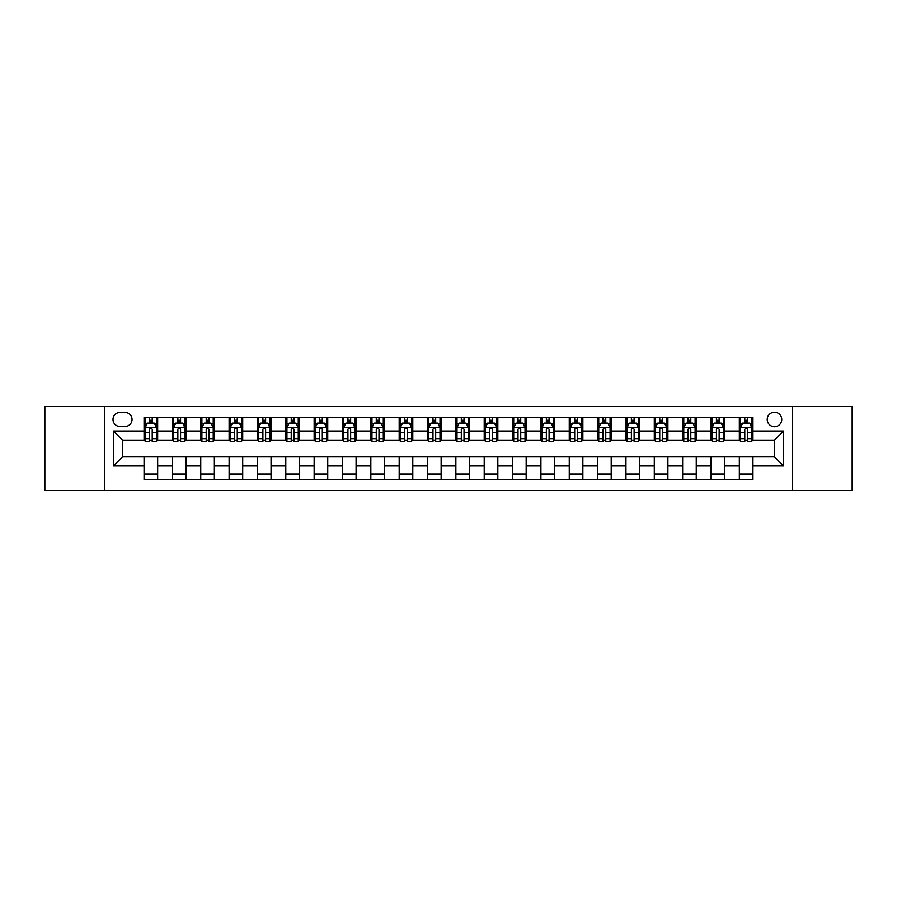 <?xml version="1.0" encoding="UTF-8"?>
<svg xmlns="http://www.w3.org/2000/svg" width="897" height="897" viewBox="0 0 897 897"><rect width="100%" height="100%" fill="white"/><g stroke="black" fill="none" stroke-linecap="round" stroke-linejoin="round"><path stroke-width="1.35" d="M774.481 412.216A7.254 7.254 0 0 0 767.227 419.471A7.254 7.254 0 0 0 774.481 426.725A7.254 7.254 0 0 0 781.736 419.471A7.254 7.254 0 0 0 774.481 412.216M792.623 490.457L852.15 490.457L852.15 406.543L792.623 406.543L792.623 490.457L104.377 490.457L104.377 406.543L44.85 406.543L44.85 490.457L104.377 490.457M120.019 426.501L125.008 426.501A7.03 7.03 0 0 0 132.038 419.471A7.03 7.03 0 0 0 125.008 412.441L120.019 412.441A7.03 7.03 0 0 0 113 419.471A7.03 7.03 0 0 0 120.019 426.501M792.623 406.543L104.377 406.543M144.058 465.958L113.448 465.958L113.448 431.042L144.058 431.042L144.058 440.113L122.519 440.113L122.519 456.887L144.058 456.887L144.058 479.682L752.942 479.682L752.942 456.887L774.481 456.887L774.481 440.113L752.942 440.113L752.942 431.042L783.552 431.042L783.552 465.958L752.942 465.958M752.942 431.042L752.942 417.318L144.058 417.318L144.058 431.042M739.33 417.318L739.33 440.113L740.462 440.113M744.779 440.113L747.493 440.113M751.809 440.113L752.942 440.113M739.33 440.113L723.453 440.113M710.985 417.318L710.985 440.113L712.117 440.113M716.434 440.113L719.147 440.113M710.985 440.113L695.108 440.113M682.639 417.318L682.639 440.113L683.772 440.113M688.077 440.113L690.802 440.113M682.639 440.113L666.763 440.113M654.294 417.318L654.294 440.113L655.427 440.113M659.732 440.113L662.457 440.113M654.294 440.113L638.417 440.113M625.949 417.318L625.949 440.113L627.081 440.113M631.387 440.113L634.112 440.113M625.949 440.113L610.072 440.113M597.604 417.318L597.604 440.113L598.736 440.113M603.042 440.113L605.767 440.113M597.604 440.113L581.727 440.113M569.259 417.318L569.259 440.113L570.391 440.113M574.697 440.113L577.421 440.113M569.259 440.113L553.382 440.113M540.913 417.318L540.913 440.113L542.046 440.113M546.351 440.113L549.076 440.113M540.913 440.113L525.037 440.113M512.557 417.318L512.557 440.113L513.701 440.113M518.006 440.113L520.731 440.113M512.557 440.113L496.691 440.113M484.212 417.318L484.212 440.113L485.355 440.113M489.661 440.113L492.375 440.113M484.212 440.113L468.346 440.113M455.867 417.318L455.867 440.113L456.999 440.113M461.316 440.113L464.029 440.113M455.867 440.113L440.001 440.113M427.521 417.318L427.521 440.113L428.654 440.113M432.971 440.113L435.684 440.113M427.521 440.113L411.645 440.113M399.176 417.318L399.176 440.113L400.309 440.113M404.625 440.113L407.339 440.113M399.176 440.113L383.299 440.113M370.831 417.318L370.831 440.113L371.963 440.113M376.269 440.113L378.994 440.113M370.831 440.113L354.954 440.113M342.486 417.318L342.486 440.113L343.618 440.113M347.924 440.113L350.649 440.113M342.486 440.113L326.609 440.113M314.141 417.318L314.141 440.113L315.273 440.113M319.579 440.113L322.303 440.113M314.141 440.113L298.264 440.113M285.795 417.318L285.795 440.113L286.928 440.113M291.233 440.113L293.958 440.113M285.795 440.113L269.919 440.113M257.45 417.318L257.45 440.113L258.583 440.113M262.888 440.113L265.613 440.113M257.45 440.113L241.573 440.113M229.105 417.318L229.105 440.113L230.237 440.113M234.543 440.113L237.268 440.113M229.105 440.113L213.228 440.113M200.749 417.318L200.749 440.113L201.892 440.113M206.198 440.113L208.923 440.113M200.749 440.113L184.883 440.113M172.403 417.318L172.403 440.113L173.547 440.113M177.853 440.113L180.566 440.113M172.403 440.113L156.538 440.113M144.058 440.113L145.191 440.113M149.507 440.113L152.221 440.113M144.058 456.887L157.67 456.887L157.67 479.682M752.942 456.887L157.67 456.887M157.67 417.318L157.67 440.113M144.058 422.992L145.191 422.992M149.507 422.992L152.221 422.992M156.538 422.992L157.67 422.992M144.058 474.008L157.67 474.008M172.403 456.887L172.403 479.682M186.015 417.318L186.015 440.113M172.403 422.992L173.547 422.992M177.853 422.992L180.566 422.992M184.883 422.992L186.015 422.992M186.015 456.887L186.015 479.682M172.403 474.008L186.015 474.008M200.749 456.887L200.749 479.682M214.361 456.887L214.361 479.682M200.749 474.008L214.361 474.008M214.361 417.318L214.361 440.113M200.749 422.992L201.892 422.992M206.198 422.992L208.923 422.992M213.228 422.992L214.361 422.992M229.105 456.887L229.105 479.682M242.706 456.887L242.706 479.682M229.105 474.008L242.706 474.008M242.706 417.318L242.706 440.113M229.105 422.992L230.237 422.992M234.543 422.992L237.268 422.992M241.573 422.992L242.706 422.992M257.45 456.887L257.45 479.682M271.051 456.887L271.051 479.682M257.45 474.008L271.051 474.008M271.051 417.318L271.051 440.113M257.45 422.992L258.583 422.992M262.888 422.992L265.613 422.992M269.919 422.992L271.051 422.992M285.795 456.887L285.795 479.682M299.396 456.887L299.396 479.682M285.795 474.008L299.396 474.008M299.396 417.318L299.396 440.113M285.795 422.992L286.928 422.992M291.233 422.992L293.958 422.992M298.264 422.992L299.396 422.992M314.141 456.887L314.141 479.682M327.741 456.887L327.741 479.682M314.141 474.008L327.741 474.008M327.741 417.318L327.741 440.113M314.141 422.992L315.273 422.992M319.579 422.992L322.303 422.992M326.609 422.992L327.741 422.992M342.486 456.887L342.486 479.682M356.087 456.887L356.087 479.682M342.486 474.008L356.087 474.008M356.087 417.318L356.087 440.113M342.486 422.992L343.618 422.992M347.924 422.992L350.649 422.992M354.954 422.992L356.087 422.992M370.831 456.887L370.831 479.682M384.443 456.887L384.443 479.682M370.831 474.008L384.443 474.008M384.443 417.318L384.443 440.113M370.831 422.992L371.963 422.992M376.269 422.992L378.994 422.992M383.299 422.992L384.443 422.992M399.176 456.887L399.176 479.682M412.788 456.887L412.788 479.682M399.176 474.008L412.788 474.008M412.788 417.318L412.788 440.113M399.176 422.992L400.309 422.992M404.625 422.992L407.339 422.992M411.645 422.992L412.788 422.992M427.521 456.887L427.521 479.682M441.133 456.887L441.133 479.682M427.521 474.008L441.133 474.008M441.133 417.318L441.133 440.113M427.521 422.992L428.654 422.992M432.971 422.992L435.684 422.992M440.001 422.992L441.133 422.992M455.867 456.887L455.867 479.682M469.479 456.887L469.479 479.682M455.867 474.008L469.479 474.008M469.479 417.318L469.479 440.113M455.867 422.992L456.999 422.992M461.316 422.992L464.029 422.992M468.346 422.992L469.479 422.992M484.212 456.887L484.212 479.682M497.824 456.887L497.824 479.682M484.212 474.008L497.824 474.008M497.824 417.318L497.824 440.113M484.212 422.992L485.355 422.992M489.661 422.992L492.375 422.992M496.691 422.992L497.824 422.992M512.557 456.887L512.557 479.682M526.169 456.887L526.169 479.682M512.557 474.008L526.169 474.008M526.169 417.318L526.169 440.113M512.557 422.992L513.701 422.992M518.006 422.992L520.731 422.992M525.037 422.992L526.169 422.992M540.913 456.887L540.913 479.682M554.514 456.887L554.514 479.682M540.913 474.008L554.514 474.008M554.514 417.318L554.514 440.113M540.913 422.992L542.046 422.992M546.351 422.992L549.076 422.992M553.382 422.992L554.514 422.992M569.259 456.887L569.259 479.682M582.859 456.887L582.859 479.682M569.259 474.008L582.859 474.008M582.859 417.318L582.859 440.113M569.259 422.992L570.391 422.992M574.697 422.992L577.421 422.992M581.727 422.992L582.859 422.992M597.604 456.887L597.604 479.682M611.205 456.887L611.205 479.682M597.604 474.008L611.205 474.008M611.205 417.318L611.205 440.113M597.604 422.992L598.736 422.992M603.042 422.992L605.767 422.992M610.072 422.992L611.205 422.992M625.949 456.887L625.949 479.682M639.55 456.887L639.55 479.682M625.949 474.008L639.55 474.008M639.55 417.318L639.55 440.113M625.949 422.992L627.081 422.992M631.387 422.992L634.112 422.992M638.417 422.992L639.55 422.992M654.294 456.887L654.294 479.682M667.895 456.887L667.895 479.682M654.294 474.008L667.895 474.008M667.895 417.318L667.895 440.113M654.294 422.992L655.427 422.992M659.732 422.992L662.457 422.992M666.763 422.992L667.895 422.992M682.639 456.887L682.639 479.682M696.251 456.887L696.251 479.682M682.639 474.008L696.251 474.008M696.251 417.318L696.251 440.113M682.639 422.992L683.772 422.992M688.077 422.992L690.802 422.992M695.108 422.992L696.251 422.992M710.985 456.887L710.985 479.682M724.597 456.887L724.597 479.682M710.985 474.008L724.597 474.008M724.597 417.318L724.597 440.113M710.985 422.992L712.117 422.992M716.434 422.992L719.147 422.992M723.453 422.992L724.597 422.992M739.33 456.887L739.33 479.682M739.33 474.008L752.942 474.008M739.33 422.992L740.462 422.992M744.779 422.992L747.493 422.992M751.809 422.992L752.942 422.992M122.519 440.113L113.448 431.042M122.519 456.887L113.448 465.958M783.552 431.042L774.481 440.113M783.552 465.958L774.481 456.887M152.221 420.267L149.507 420.267M156.538 438.622L152.221 438.622L152.221 441.47L156.538 441.47L156.538 427.634L154.262 423.104L147.467 423.104L145.191 427.634L145.191 441.47L149.507 441.47L149.507 438.622L145.191 438.622M145.191 427.634L145.191 417.318M156.538 427.634L156.538 417.318M149.507 423.104L149.507 417.318M152.221 417.318L152.221 423.104M152.221 438.622L152.221 429.338C151.324 427.589 150.416 427.589 149.507 429.338L149.507 438.622M180.566 420.267L177.853 420.267M184.883 438.622L180.566 438.622L180.566 441.47L184.883 441.47L184.883 427.634L182.618 423.104L175.812 423.104L173.547 427.634L173.547 441.47L177.853 441.47L177.853 438.622L173.547 438.622M173.547 427.634L173.547 417.318M184.883 427.634L184.883 417.318M177.853 423.104L177.853 417.318M180.566 417.318L180.566 423.104M180.566 438.622L180.566 429.338C179.669 427.589 178.761 427.589 177.853 429.338L177.853 438.622M208.923 420.267L206.198 420.267M213.228 438.622L208.923 438.622L208.923 441.47L213.228 441.47L213.228 427.634L210.963 423.104L204.157 423.104L201.892 427.634L201.892 441.47L206.198 441.47L206.198 438.622L201.892 438.622M201.892 427.634L201.892 417.318M213.228 427.634L213.228 417.318M206.198 423.104L206.198 417.318M208.923 417.318L208.923 423.104M208.923 438.622L208.923 429.338C208.014 427.589 207.106 427.589 206.198 429.338L206.198 438.622M237.268 420.267L234.543 420.267M241.573 438.622L237.268 438.622L237.268 441.47L241.573 441.47L241.573 427.634L239.308 423.104L232.502 423.104L230.237 427.634L230.237 441.47L234.543 441.47L234.543 438.622L230.237 438.622M230.237 427.634L230.237 417.318M241.573 427.634L241.573 417.318M234.543 423.104L234.543 417.318M237.268 417.318L237.268 423.104M237.268 438.622L237.268 429.338C236.36 427.589 235.451 427.589 234.543 429.338L234.543 438.622M265.613 420.267L262.888 420.267M269.919 438.622L265.613 438.622L265.613 441.47L269.919 441.47L269.919 427.634L267.654 423.104L260.848 423.104L258.583 427.634L258.583 441.47L262.888 441.47L262.888 438.622L258.583 438.622M258.583 427.634L258.583 417.318M269.919 427.634L269.919 417.318M262.888 423.104L262.888 417.318M265.613 417.318L265.613 423.104M265.613 438.622L265.613 429.338C264.705 427.589 263.796 427.589 262.888 429.338L262.888 438.622M293.958 420.267L291.233 420.267M298.264 438.622L293.958 438.622L293.958 441.47L298.264 441.47L298.264 427.634L295.999 423.104L289.193 423.104L286.928 427.634L286.928 441.47L291.233 441.47L291.233 438.622L286.928 438.622M286.928 427.634L286.928 417.318M298.264 427.634L298.264 417.318M291.233 423.104L291.233 417.318M293.958 417.318L293.958 423.104M293.958 438.622L293.958 429.338C293.05 427.589 292.142 427.589 291.233 429.338L291.233 438.622M322.303 420.267L319.579 420.267M326.609 438.622L322.303 438.622L322.303 441.47L326.609 441.47L326.609 427.634L324.344 423.104L317.538 423.104L315.273 427.634L315.273 441.47L319.579 441.47L319.579 438.622L315.273 438.622M315.273 427.634L315.273 417.318M326.609 427.634L326.609 417.318M319.579 423.104L319.579 417.318M322.303 417.318L322.303 423.104M322.303 438.622L322.303 429.338C321.395 427.589 320.487 427.589 319.579 429.338L319.579 438.622M350.649 420.267L347.924 420.267M354.954 438.622L350.649 438.622L350.649 441.47L354.954 441.47L354.954 427.634L352.689 423.104L345.883 423.104L343.618 427.634L343.618 441.47L347.924 441.47L347.924 438.622L343.618 438.622M343.618 427.634L343.618 417.318M354.954 427.634L354.954 417.318M347.924 423.104L347.924 417.318M350.649 417.318L350.649 423.104M350.649 438.622L350.649 429.338C349.74 427.589 348.832 427.589 347.924 429.338L347.924 438.622M378.994 420.267L376.269 420.267M383.299 438.622L378.994 438.622L378.994 441.47L383.299 441.47L383.299 427.634L381.034 423.104L374.228 423.104L371.963 427.634L371.963 441.47L376.269 441.47L376.269 438.622L371.963 438.622M371.963 427.634L371.963 417.318M383.299 427.634L383.299 417.318M376.269 423.104L376.269 417.318M378.994 417.318L378.994 423.104M378.994 438.622L378.994 429.338C378.086 427.589 377.177 427.589 376.269 429.338L376.269 438.622M407.339 420.267L404.625 420.267M411.645 438.622L407.339 438.622L407.339 441.47L411.645 441.47L411.645 427.634L409.38 423.104L402.574 423.104L400.309 427.634L400.309 441.47L404.625 441.47L404.625 438.622L400.309 438.622M400.309 427.634L400.309 417.318M411.645 427.634L411.645 417.318M404.625 423.104L404.625 417.318M407.339 417.318L407.339 423.104M407.339 438.622L407.339 429.338C406.431 427.589 405.534 427.589 404.625 429.338L404.625 438.622M435.684 420.267L432.971 420.267M440.001 438.622L435.684 438.622L435.684 441.47L440.001 441.47L440.001 427.634L437.725 423.104L430.93 423.104L428.654 427.634L428.654 441.47L432.971 441.47L432.971 438.622L428.654 438.622M428.654 427.634L428.654 417.318M440.001 427.634L440.001 417.318M432.971 423.104L432.971 417.318M435.684 417.318L435.684 423.104M435.684 438.622L435.684 429.338C434.787 427.589 433.879 427.589 432.971 429.338L432.971 438.622M464.029 420.267L461.316 420.267M468.346 438.622L464.029 438.622L464.029 441.47L468.346 441.47L468.346 427.634L466.07 423.104L459.275 423.104L456.999 427.634L456.999 441.47L461.316 441.47L461.316 438.622L456.999 438.622M456.999 427.634L456.999 417.318M468.346 427.634L468.346 417.318M461.316 423.104L461.316 417.318M464.029 417.318L464.029 423.104M464.029 438.622L464.029 429.338C463.132 427.589 462.224 427.589 461.316 429.338L461.316 438.622M492.375 420.267L489.661 420.267M496.691 438.622L492.375 438.622L492.375 441.47L496.691 441.47L496.691 427.634L494.426 423.104L487.62 423.104L485.355 427.634L485.355 441.47L489.661 441.47L489.661 438.622L485.355 438.622M485.355 427.634L485.355 417.318M496.691 427.634L496.691 417.318M489.661 423.104L489.661 417.318M492.375 417.318L492.375 423.104M492.375 438.622L492.375 429.338C491.478 427.589 490.569 427.589 489.661 429.338L489.661 438.622M520.731 420.267L518.006 420.267M525.037 438.622L520.731 438.622L520.731 441.47L525.037 441.47L525.037 427.634L522.772 423.104L515.966 423.104L513.701 427.634L513.701 441.47L518.006 441.47L518.006 438.622L513.701 438.622M513.701 427.634L513.701 417.318M525.037 427.634L525.037 417.318M518.006 423.104L518.006 417.318M520.731 417.318L520.731 423.104M520.731 438.622L520.731 429.338C519.823 427.589 518.915 427.589 518.006 429.338L518.006 438.622M549.076 420.267L546.351 420.267M553.382 438.622L549.076 438.622L549.076 441.47L553.382 441.47L553.382 427.634L551.117 423.104L544.311 423.104L542.046 427.634L542.046 441.47L546.351 441.47L546.351 438.622L542.046 438.622M542.046 427.634L542.046 417.318M553.382 427.634L553.382 417.318M546.351 423.104L546.351 417.318M549.076 417.318L549.076 423.104M549.076 438.622L549.076 429.338C548.168 427.589 547.26 427.589 546.351 429.338L546.351 438.622M577.421 420.267L574.697 420.267M581.727 438.622L577.421 438.622L577.421 441.47L581.727 441.47L581.727 427.634L579.462 423.104L572.656 423.104L570.391 427.634L570.391 441.47L574.697 441.47L574.697 438.622L570.391 438.622M570.391 427.634L570.391 417.318M581.727 427.634L581.727 417.318M574.697 423.104L574.697 417.318M577.421 417.318L577.421 423.104M577.421 438.622L577.421 429.338C576.513 427.589 575.605 427.589 574.697 429.338L574.697 438.622M605.767 420.267L603.042 420.267M610.072 438.622L605.767 438.622L605.767 441.47L610.072 441.47L610.072 427.634L607.807 423.104L601.001 423.104L598.736 427.634L598.736 441.47L603.042 441.47L603.042 438.622L598.736 438.622M598.736 427.634L598.736 417.318M610.072 427.634L610.072 417.318M603.042 423.104L603.042 417.318M605.767 417.318L605.767 423.104M605.767 438.622L605.767 429.338C604.858 427.589 603.95 427.589 603.042 429.338L603.042 438.622M634.112 420.267L631.387 420.267M638.417 438.622L634.112 438.622L634.112 441.47L638.417 441.47L638.417 427.634L636.152 423.104L629.346 423.104L627.081 427.634L627.081 441.47L631.387 441.47L631.387 438.622L627.081 438.622M627.081 427.634L627.081 417.318M638.417 427.634L638.417 417.318M631.387 423.104L631.387 417.318M634.112 417.318L634.112 423.104M634.112 438.622L634.112 429.338C633.204 427.589 632.295 427.589 631.387 429.338L631.387 438.622M662.457 420.267L659.732 420.267M666.763 438.622L662.457 438.622L662.457 441.47L666.763 441.47L666.763 427.634L664.498 423.104L657.692 423.104L655.427 427.634L655.427 441.47L659.732 441.47L659.732 438.622L655.427 438.622M655.427 427.634L655.427 417.318M666.763 427.634L666.763 417.318M659.732 423.104L659.732 417.318M662.457 417.318L662.457 423.104M662.457 438.622L662.457 429.338C661.549 427.589 660.641 427.589 659.732 429.338L659.732 438.622M690.802 420.267L688.077 420.267M695.108 438.622L690.802 438.622L690.802 441.47L695.108 441.47L695.108 427.634L692.843 423.104L686.037 423.104L683.772 427.634L683.772 441.47L688.077 441.47L688.077 438.622L683.772 438.622M683.772 427.634L683.772 417.318M695.108 427.634L695.108 417.318M688.077 423.104L688.077 417.318M690.802 417.318L690.802 423.104M690.802 438.622L690.802 429.338C689.894 427.589 688.986 427.589 688.077 429.338L688.077 438.622M719.147 420.267L716.434 420.267M723.453 438.622L719.147 438.622L719.147 441.47L723.453 441.47L723.453 427.634L721.188 423.104L714.382 423.104L712.117 427.634L712.117 441.47L716.434 441.47L716.434 438.622L712.117 438.622M712.117 427.634L712.117 417.318M723.453 427.634L723.453 417.318M716.434 423.104L716.434 417.318M719.147 417.318L719.147 423.104M719.147 438.622L719.147 429.338C718.239 427.589 717.342 427.589 716.434 429.338L716.434 438.622M747.493 420.267L744.779 420.267M751.809 438.622L747.493 438.622L747.493 441.47L751.809 441.47L751.809 427.634L749.533 423.104L742.738 423.104L740.462 427.634L740.462 441.47L744.779 441.47L744.779 438.622L740.462 438.622M740.462 427.634L740.462 417.318M751.809 427.634L751.809 417.318M744.779 423.104L744.779 417.318M747.493 417.318L747.493 423.104M747.493 438.622L747.493 429.338C746.596 427.589 745.687 427.589 744.779 429.338L744.779 438.622M172.403 465.958L157.67 465.958M172.403 431.042L157.67 431.042M200.749 431.042L186.015 431.042M200.749 465.958L186.015 465.958M229.105 431.042L214.361 431.042M229.105 465.958L214.361 465.958M257.45 431.042L242.706 431.042M257.45 465.958L242.706 465.958M285.795 431.042L271.051 431.042M285.795 465.958L271.051 465.958M314.141 431.042L299.396 431.042M314.141 465.958L299.396 465.958M342.486 431.042L327.741 431.042M342.486 465.958L327.741 465.958M370.831 431.042L356.087 431.042M370.831 465.958L356.087 465.958M399.176 431.042L384.443 431.042M399.176 465.958L384.443 465.958M427.521 431.042L412.788 431.042M427.521 465.958L412.788 465.958M455.867 431.042L441.133 431.042M455.867 465.958L441.133 465.958M484.212 431.042L469.479 431.042M484.212 465.958L469.479 465.958M512.557 431.042L497.824 431.042M512.557 465.958L497.824 465.958M540.913 431.042L526.169 431.042M540.913 465.958L526.169 465.958M569.259 431.042L554.514 431.042M569.259 465.958L554.514 465.958M597.604 431.042L582.859 431.042M597.604 465.958L582.859 465.958M625.949 431.042L611.205 431.042M625.949 465.958L611.205 465.958M654.294 431.042L639.55 431.042M654.294 465.958L639.55 465.958M682.639 431.042L667.895 431.042M682.639 465.958L667.895 465.958M710.985 431.042L696.251 431.042M710.985 465.958L696.251 465.958M739.33 431.042L724.597 431.042M739.33 465.958L724.597 465.958M156.482 427.521L145.247 427.521M145.191 423.373L147.332 423.373M154.407 423.373L156.538 423.373M149.507 432.545L145.191 432.545M156.538 432.545L152.221 432.545M152.221 421.713L149.507 421.713M184.827 427.521L173.603 427.521M173.547 423.373L175.677 423.373M182.753 423.373L184.883 423.373M177.853 432.545L173.547 432.545M184.883 432.545L180.566 432.545M180.566 421.713L177.853 421.713M213.172 427.521L201.948 427.521M201.892 423.373L204.023 423.373M211.098 423.373L213.228 423.373M206.198 432.545L201.892 432.545M213.228 432.545L208.923 432.545M208.923 421.713L206.198 421.713M241.517 427.521L230.294 427.521M230.237 423.373L232.368 423.373M239.443 423.373L241.573 423.373M234.543 432.545L230.237 432.545M241.573 432.545L237.268 432.545M237.268 421.713L234.543 421.713M269.862 427.521L258.639 427.521M258.583 423.373L260.713 423.373M267.788 423.373L269.919 423.373M262.888 432.545L258.583 432.545M269.919 432.545L265.613 432.545M265.613 421.713L262.888 421.713M298.208 427.521L286.984 427.521M286.928 423.373L289.058 423.373M296.133 423.373L298.264 423.373M291.233 432.545L286.928 432.545M298.264 432.545L293.958 432.545M293.958 421.713L291.233 421.713M326.553 427.521L315.329 427.521M315.273 423.373L317.403 423.373M324.479 423.373L326.609 423.373M319.579 432.545L315.273 432.545M326.609 432.545L322.303 432.545M322.303 421.713L319.579 421.713M354.898 427.521L343.674 427.521M343.618 423.373L345.749 423.373M352.824 423.373L354.954 423.373M347.924 432.545L343.618 432.545M354.954 432.545L350.649 432.545M350.649 421.713L347.924 421.713M383.243 427.521L372.02 427.521M371.963 423.373L374.094 423.373M381.169 423.373L383.299 423.373M376.269 432.545L371.963 432.545M383.299 432.545L378.994 432.545M378.994 421.713L376.269 421.713M411.588 427.521L400.365 427.521M400.309 423.373L402.439 423.373M409.514 423.373L411.645 423.373M404.625 432.545L400.309 432.545M411.645 432.545L407.339 432.545M407.339 421.713L404.625 421.713M439.945 427.521L428.71 427.521M428.654 423.373L430.784 423.373M437.859 423.373L440.001 423.373M432.971 432.545L428.654 432.545M440.001 432.545L435.684 432.545M435.684 421.713L432.971 421.713M468.29 427.521L457.055 427.521M456.999 423.373L459.141 423.373M466.216 423.373L468.346 423.373M461.316 432.545L456.999 432.545M468.346 432.545L464.029 432.545M464.029 421.713L461.316 421.713M496.635 427.521L485.412 427.521M485.355 423.373L487.486 423.373M494.561 423.373L496.691 423.373M489.661 432.545L485.355 432.545M496.691 432.545L492.375 432.545M492.375 421.713L489.661 421.713M524.98 427.521L513.757 427.521M513.701 423.373L515.831 423.373M522.906 423.373L525.037 423.373M518.006 432.545L513.701 432.545M525.037 432.545L520.731 432.545M520.731 421.713L518.006 421.713M553.326 427.521L542.102 427.521M542.046 423.373L544.176 423.373M551.251 423.373L553.382 423.373M546.351 432.545L542.046 432.545M553.382 432.545L549.076 432.545M549.076 421.713L546.351 421.713M581.671 427.521L570.447 427.521M570.391 423.373L572.521 423.373M579.597 423.373L581.727 423.373M574.697 432.545L570.391 432.545M581.727 432.545L577.421 432.545M577.421 421.713L574.697 421.713M610.016 427.521L598.792 427.521M598.736 423.373L600.867 423.373M607.942 423.373L610.072 423.373M603.042 432.545L598.736 432.545M610.072 432.545L605.767 432.545M605.767 421.713L603.042 421.713M638.361 427.521L627.138 427.521M627.081 423.373L629.212 423.373M636.287 423.373L638.417 423.373M631.387 432.545L627.081 432.545M638.417 432.545L634.112 432.545M634.112 421.713L631.387 421.713M666.706 427.521L655.483 427.521M655.427 423.373L657.557 423.373M664.632 423.373L666.763 423.373M659.732 432.545L655.427 432.545M666.763 432.545L662.457 432.545M662.457 421.713L659.732 421.713M695.052 427.521L683.828 427.521M683.772 423.373L685.902 423.373M692.977 423.373L695.108 423.373M688.077 432.545L683.772 432.545M695.108 432.545L690.802 432.545M690.802 421.713L688.077 421.713M723.397 427.521L712.173 427.521M712.117 423.373L714.247 423.373M721.323 423.373L723.453 423.373M716.434 432.545L712.117 432.545M723.453 432.545L719.147 432.545M719.147 421.713L716.434 421.713M751.753 427.521L740.518 427.521M740.462 423.373L742.593 423.373M749.668 423.373L751.809 423.373M744.779 432.545L740.462 432.545M751.809 432.545L747.493 432.545M747.493 421.713L744.779 421.713"/></g></svg>
